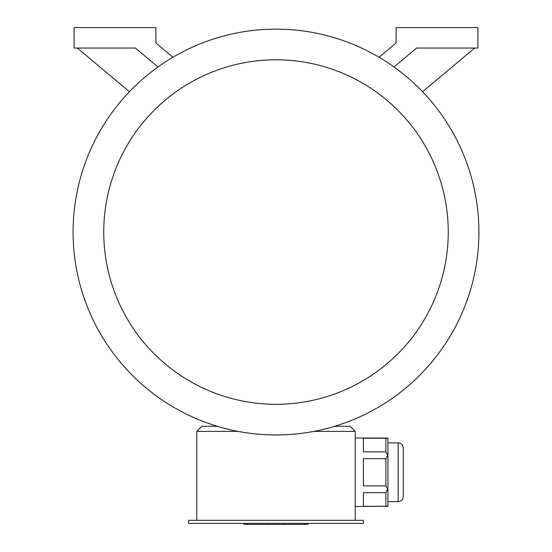 <?xml version="1.0" encoding="UTF-8"?>
<svg xmlns="http://www.w3.org/2000/svg" width="552" height="552" viewBox="0 0 552 552"><rect width="100%" height="100%" fill="white"/><g stroke="black" fill="none" stroke-linecap="round" stroke-linejoin="round"><path stroke-width="0.83" d="M363.402 523.379L188.598 523.379L188.598 520.308L363.402 520.308L363.402 523.379M385.889 438.247L363.402 438.247L363.402 451.853L385.889 451.853L385.889 438.247L387.932 438.336L387.932 506.198L355.219 506.508M385.889 451.853L387.663 455.145L385.889 458.664L363.402 458.664L363.402 485.87L385.889 485.87L385.889 458.664M385.889 485.87L387.663 489.389L385.889 492.681L363.402 492.681L363.402 506.287L385.889 506.287L385.889 492.681M385.889 506.287L387.663 506.508M238.064 431.381L196.781 431.381L196.781 520.308M334.74 426.268L350.113 426.268L355.219 431.381L355.219 520.308M355.219 431.381L313.936 431.381M393.997 66.971L416.553 48.045L477.887 48.045L477.887 27.6L396.108 27.6L396.108 42.932L379.051 57.249M172.948 57.249L155.892 42.932L155.892 27.6L74.113 27.6L74.113 48.045L135.447 48.045L158.003 66.971M422.584 91.735L474.651 48.045M77.349 48.045L129.416 91.735M276 434.955A202.908 202.908 0 0 0 451.729 130.589A202.908 202.908 0 0 0 100.271 130.589A202.908 202.908 0 0 0 276 434.955M276 404.292A172.245 172.245 0 0 0 425.171 145.921A172.245 172.245 0 0 0 126.829 145.921A172.245 172.245 0 0 0 276 404.292M196.781 431.381L201.887 426.268L217.26 426.268M398.158 442.883C401.263 443.187 402.967 444.891 403.264 447.996C402.967 444.891 401.263 443.187 398.158 442.883L387.932 442.883L398.158 442.883L398.158 501.651C401.263 501.347 402.967 499.643 403.264 496.538L403.264 447.996L403.264 496.538C402.967 499.643 401.263 501.347 398.158 501.651L387.932 501.651M307.926 523.379L307.926 524.4L244.108 524.4L244.108 523.379M304.932 524.4L304.932 523.379M283.245 524.4L283.245 523.379M268.789 524.4L268.789 523.379M247.103 524.4L247.103 523.379M387.663 438.019L355.219 438.019"/></g></svg>
